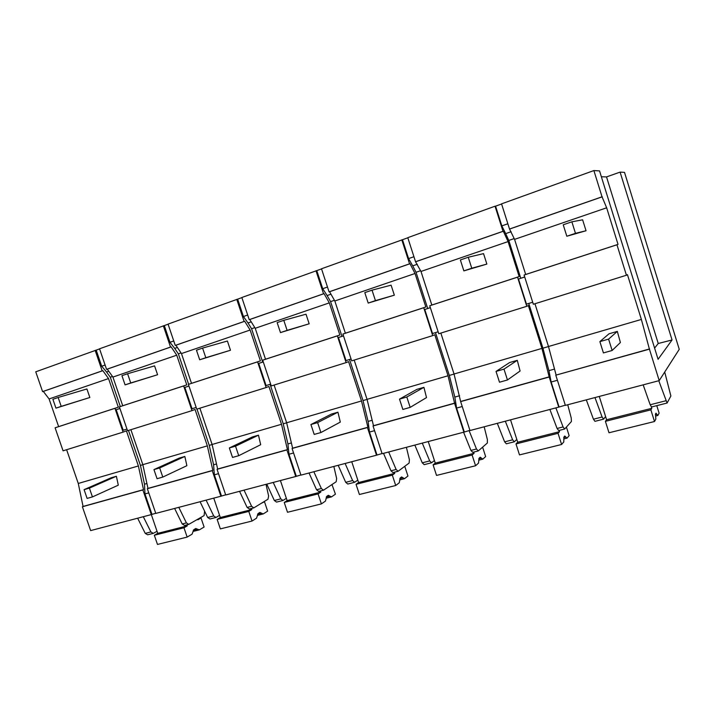 <?xml version="1.0" encoding="UTF-8"?>
<svg xmlns="http://www.w3.org/2000/svg" width="715" height="715" viewBox="0 0 715 715"><rect width="100%" height="100%" fill="white"/><g stroke="black" fill="none" stroke-linecap="round" stroke-linejoin="round"><path stroke-width="1.07" d="M620.093 172.109L606.526 176.909L658.238 343.495L672.055 339.974L620.093 172.109L624.508 172.369L679.25 349.322L659.212 380.621L565.368 405.378L555.796 375.169L649.417 349.152L659.212 380.621M593.879 170.563L602.039 196.813L509.518 229.023L501.546 203.855L593.879 170.563L599.545 170.903L658.077 359.296L672.055 339.974M606.526 176.909L601.369 176.766M58.639 426.623L118.315 407.184L114.963 408.319L123.096 432.119L63.063 450.825L55.109 427.811L58.639 426.623L49.085 398.952L43.311 391.4L42.587 391.606L35.75 371.809L96.194 350.136L101.7 366.232L105.096 365.043M99.591 348.911L96.194 350.136M122.721 405.745L186.758 384.885L183.648 385.939L191.986 410.642L127.538 430.734L119.387 406.871L122.721 405.745L112.934 377.064L107.241 369.137L106.562 369.333L99.546 348.804L164.316 325.575L169.956 342.288L173.754 340.957M168.105 324.217L164.316 325.575M191.504 383.338L260.403 360.896L257.57 361.862L266.123 387.539L196.759 409.159L188.403 384.393L191.504 383.338L181.467 353.568L175.89 345.238L175.255 345.408L168.061 324.101L237.639 299.147L243.422 316.522L247.667 315.029M241.876 297.619L237.639 299.147M265.515 359.225L339.857 335.004L337.355 335.871L346.123 362.603L271.262 385.939L262.7 360.19L265.515 359.225L255.219 328.283L249.794 319.516L249.213 319.659L241.84 297.503L316.781 270.61L322.724 288.708L327.479 287.037M321.536 268.903L316.781 270.61M345.381 333.208L425.836 306.994L423.727 307.727L432.727 335.612L351.682 360.869L342.896 334.057L345.381 333.208L334.826 300.988L329.579 291.738L329.061 291.854L321.5 268.777L402.482 239.722L408.578 258.598L413.922 256.721M407.818 237.791L402.482 239.722M431.824 305.046L519.17 276.589L517.544 277.17L526.785 306.297L438.76 333.735L429.742 305.77L431.824 305.046L420.992 271.45L415.549 261.744L407.782 237.666L495.039 206.206L495.575 206.161L501.832 225.886L507.856 223.768M501.59 203.99L495.575 206.161M654.6 348.089L658.238 343.495M602.039 196.813L606.651 207.797L618.028 244.387L616.956 244.78L626.429 275.239L627.439 274.649L641.373 319.444L649.417 349.152M616.956 244.78L524.086 275.034L533.336 304.25L626.429 275.239M594.969 397.567L602.101 417.015L603.585 419.142L605.596 416.541M643.16 384.858L650.185 404.762L651.535 406.978L666.943 403.072M664.709 372.023L670.885 396.003L667.086 403.037L658.783 380.738M586.3 399.855L593.45 419.213L594.96 421.332L603.389 419.196M565.306 405.191L558.755 407.121L549.2 377.011L541.943 348.411L528.349 305.546L526.785 306.297M440.851 333.083L454.052 374.008L460.648 401.616L469.978 430.537L558.755 407.121M469.916 430.358L463.892 432.146L454.588 403.305L448.028 375.768L434.783 334.718L432.727 335.612M354.184 360.092L367.054 399.354L373.489 425.702L373.024 425.97L382.123 453.712L463.892 432.146M382.06 453.542L376.51 455.196L367.43 427.525L367.903 427.257L361.495 400.972L348.58 361.593L346.123 362.603M274.104 385.054L286.652 422.771L292.605 448.189L292.078 448.475L300.944 475.126L376.51 455.196M300.89 474.966L295.751 476.494L286.894 449.914L287.43 449.628L281.504 424.272L268.911 386.44L266.123 387.539M199.878 408.185L212.114 444.48L217.646 469.031L217.056 469.326L225.708 494.968L295.751 476.494M225.654 494.816L220.89 496.246L212.248 470.658L212.847 470.363L207.341 445.874L195.052 409.463L191.986 410.642M130.899 429.688L142.839 464.661L147.978 488.399L147.344 488.702L155.781 513.415L220.89 496.246M155.736 513.263L151.294 514.603L142.866 489.945L143.509 489.641L138.388 465.957L126.403 430.868L123.096 432.119M66.62 449.717L78.275 483.465L83.074 506.443L82.395 506.756L90.635 530.601L151.294 514.603M649.595 348.938L555.796 375.169M641.373 319.444L548.485 346.507L556.082 374.937M548.485 346.507L534.954 303.75M618.028 244.387L525.686 274.471L514.568 239.364L509.518 229.023M524.086 275.034L525.686 274.471M606.651 207.797L514.568 239.364M602.28 196.795L509.858 228.97M174.621 508.445L182.209 523.97L184.568 525.436L188.322 524.479M204.579 511.082L204.115 515.578L188.76 524.372L186.409 522.897L178.813 507.337M42.587 391.606L102.156 370.862L95.158 350.386M43.311 391.4L102.844 370.674L108.537 378.575L118.315 407.184M102.156 370.862L102.844 370.674M49.085 398.952L108.537 378.575M83.074 506.443L143.509 489.641M82.395 506.756L142.866 489.945M152.849 533.479L147.648 534.802L145.243 533.39L137.646 518.205M143.304 516.713L150.901 531.942L153.305 533.363L157.032 531.299M55.109 427.811L114.963 408.319M78.275 483.465L138.388 465.957M148.774 492.876L144.975 493.922L144.493 484.198L146.924 483.51M142.848 464.705L140.426 465.411L144.493 484.198M128.477 430.439L140.426 465.411M126.966 429.072L123.203 430.242L116.188 409.713L119.923 408.444M119.941 408.488L116.188 409.713M112.505 376.465L110.298 377.225L120.326 406.558M108.76 371.255L106.562 372.015L110.298 377.225M106.562 372.015L101.7 366.232M144.975 493.922L151.929 514.264M549.88 409.463L557.092 428.473L558.692 430.537L564.439 429.072M567.737 404.753L571.231 418.007L571.428 421.484L564.689 428.991L563.071 426.953L555.868 407.881M415.549 261.744L503.002 231.294L495.039 206.206M415.978 261.654L503.342 231.24L508.079 241.59L519.17 276.589M420.992 271.45L508.079 241.59M461.032 401.365L549.486 376.769M460.648 401.616L549.2 377.011M514.076 441.852L506.345 443.809L504.62 441.843L497.309 423.325M505.326 421.215L512.619 439.805L514.335 441.79L516.811 439.421M429.742 305.77L517.544 277.17M454.052 374.008L541.943 348.411M557.414 380.282L551.149 382.007L548.923 370.656L554.518 369.083M548.503 346.56L542.935 348.178L548.923 370.656M528.76 303.446L542.935 348.178M532.693 302.222L526.472 304.17L518.5 279.038L524.694 276.946M524.712 277.018L518.5 279.038M514.21 238.578L508.794 240.437L520.77 278.215M511.109 231.74L505.684 233.626L508.794 240.437M505.684 233.626L501.832 225.886M551.149 382.007L559.023 406.853M463.579 432.226L470.935 450.423L472.749 452.336L477.995 451.004M484.162 426.792L487.389 439.609L487.344 443.023L478.272 450.933L476.485 449.011L469.067 430.591M329.061 291.854L409.561 263.835L401.803 239.82M329.579 291.738L409.999 263.737L415.022 273.496L425.836 306.994M334.826 300.988L415.022 273.496M373.489 425.702L454.972 403.046M373.024 425.97L454.588 403.305M431.288 462.855L424.174 464.652L422.261 462.82L414.843 445.079M422.279 443.121L429.688 460.925L431.592 462.775L434.425 460.531M342.896 334.057L423.727 307.727M367.054 399.354L448.028 375.768M462.23 406.513L456.59 408.068L454.82 397.075L459.593 395.735M454.061 374.061L449.315 375.447L454.82 397.075M435.489 332.609L449.315 375.447M438.134 331.787L432.53 333.539L424.764 309.488L430.332 307.593M430.35 307.673L424.764 309.488M420.608 270.708L416.032 272.281L427.695 308.451M417.319 264.264L412.725 265.855L416.032 272.281M412.725 265.855L408.578 258.598M456.59 408.068L464.267 431.851M383.517 453.346L390.971 470.792L392.955 472.57L397.772 471.355M406.397 447.313L409.391 459.709L409.123 463.061L398.103 471.265L396.128 469.478L388.674 451.987M249.213 319.659L323.546 293.785L315.985 270.762M249.794 319.516L324.065 293.651L329.32 302.874L339.857 335.004M323.546 293.785L324.065 293.651M255.219 328.283L329.32 302.874M292.605 448.189L367.903 427.257M292.078 448.475L367.43 427.525M354.327 482.375L347.776 484.037L345.694 482.321L338.195 465.304M345.122 463.472L352.611 480.56L354.676 482.285L357.804 480.114M262.7 360.19L337.355 335.871M286.652 422.771L361.495 400.972M374.562 430.662L369.476 432.066L368.1 421.421L372.166 420.277M367.063 399.399L363.023 400.579L368.1 421.421M349.546 359.484L363.023 400.579M351.074 359.002L346.024 360.583L338.454 337.516L343.468 335.809M343.495 335.88L338.454 337.516M334.423 300.291L330.571 301.614L341.94 336.309M330.974 294.205L327.113 295.545L330.571 301.614M327.113 295.545L322.724 288.708M369.476 432.066L376.966 454.892M309.032 472.99L316.557 489.748L318.693 491.411L323.108 490.293M333.851 466.448L336.631 478.46L336.184 481.74L323.484 490.195L321.357 488.524L313.84 471.721M175.255 345.408L244.101 321.437L236.745 299.335M175.89 345.238L244.691 321.285L250.134 330.026L260.403 360.896M244.101 321.437L244.691 321.285M181.467 353.568L250.134 330.026M217.646 469.031L287.43 449.628M217.056 469.326L286.894 449.914M282.595 500.572L276.544 502.1L274.337 500.5L266.784 484.135M273.237 482.437L280.789 498.856L282.988 500.473L286.358 498.337M188.403 384.393L257.57 361.862M212.114 444.48L281.504 424.272M293.57 452.979L288.967 454.248L287.931 443.926L291.38 442.96M286.661 422.815L283.229 423.816L287.931 443.926M270.082 384.321L283.229 423.816M270.663 384.143L266.096 385.573L258.723 363.417L263.254 361.87M263.281 361.933L258.723 363.417M254.817 327.622L251.582 328.73L262.673 362.058M251.242 321.848L248.007 322.974L251.582 328.73M248.007 322.974L243.422 316.522M288.967 454.248L296.278 476.181M239.561 491.321L247.131 507.435L249.383 508.991L253.459 507.963M266.025 484.341L268.608 495.987L267.991 499.213L253.861 507.856L251.617 506.292L244.047 490.132M106.562 369.333L170.519 347.061L163.342 325.808M107.241 369.137L171.162 346.891L176.739 355.185L186.758 384.885M170.519 347.061L171.162 346.891M112.934 377.064L176.739 355.185M147.978 488.399L212.847 470.363M147.344 488.702L212.248 470.658M215.59 517.562L209.987 518.992L207.663 517.481L200.084 501.733M206.117 500.143L213.705 515.944L216.01 517.454L219.585 515.363M119.387 406.871L183.648 385.939M142.839 464.661L207.341 445.874M218.522 473.661L214.348 474.814L213.597 464.795L216.511 463.981M212.132 444.524L209.236 445.374L213.597 464.795M196.991 409.087L209.236 445.374M196.178 407.434L192.031 408.73L184.836 387.414L188.948 386.011M188.966 386.073L184.836 387.414M181.047 352.942L178.366 353.862L188.635 384.312M177.374 347.463L174.692 348.393L178.366 353.862M174.692 348.393L169.956 342.288M214.348 474.814L221.471 495.915M605.399 421.341L606.606 419.75L651.794 408.319L650.873 409.856L605.399 421.341L609.001 432.763L654.511 421.51L655.843 419.088L655.476 414.092L655.995 413.172L657.818 415.495L659.114 413.154L656.772 405.655M651.794 408.319L651.392 407.023M606.606 419.75L599.268 396.432M650.873 409.856L654.511 421.51M154.333 535.258L157.738 533.354L187.267 525.874L183.978 527.768L154.333 535.258L157.479 544.437L187.151 537.099L192.04 534.194L193.845 529.636L195.758 528.519L199.324 529.878L204.106 527.044L201.031 517.982L199.029 518.491M197.706 519.251L197.885 519.787L201.031 517.982M187.267 525.874L186.919 524.837M157.738 533.354L151.321 514.586M183.978 527.768L187.151 537.099M515.98 443.926L517.714 442.245L559.532 431.663L558.04 433.299L515.98 443.926L519.492 454.901L561.597 444.489L563.778 441.933L563.921 437.008L564.779 436.034L567.022 438.143L569.14 435.676L566.414 427.07M559.532 431.663L559.139 430.421M517.714 442.245L510.537 419.839M558.04 433.299L561.597 444.489M433.093 464.857L435.265 463.114L474.081 453.292L472.106 455.008L433.093 464.857L436.525 475.421L475.582 465.76L478.496 463.106L479.068 458.244L480.203 457.225L482.813 459.155L485.637 456.581L482.607 447.152M474.081 453.292L473.696 452.094M435.265 463.114L428.258 441.539M472.106 455.008L475.582 465.76M356.034 484.314L358.599 482.518L394.716 473.375L392.329 475.153L356.034 484.314L359.395 494.494L395.726 485.512L399.256 482.768L400.212 477.977L401.589 476.932L404.502 478.693L407.934 476.029L404.753 466.314M394.716 473.375L394.34 472.222M358.599 482.518L351.744 461.729M392.329 475.153L395.726 485.512M284.23 502.448L287.117 500.607L320.812 492.081L318.077 493.904L284.23 502.448L287.51 512.271L321.393 503.896L325.45 501.09L326.728 496.371L328.31 495.298L331.483 496.907L335.433 494.172L331.975 484.547M329.588 486.128L332.225 484.484M320.812 492.081L320.445 490.964M287.117 500.607L280.414 480.543M318.077 493.904L321.393 503.896M217.146 519.394L220.309 517.517L251.823 509.545L248.784 511.404L217.146 519.394L220.354 528.885L252.029 521.047L256.533 518.187L258.097 513.549L259.858 512.449L263.245 513.933L267.642 511.145L264.496 501.778L263.317 502.073M261.484 503.199L264.496 501.778M251.823 509.545L251.457 508.463M220.309 517.517L213.758 498.123M248.784 511.404L252.029 521.047M612.147 350.475L620.388 342.512L617.322 331.394L609.001 333.807L599.867 341.618L603.424 352.933L612.147 350.475L608.59 339.116L617.322 331.394M599.867 341.618L608.59 339.116M575.468 233.331L586.041 230.748L566.825 236.245L575.468 233.331L571.866 221.82L582.627 219.818L586.041 230.748M571.866 221.82L563.223 224.778L566.825 236.245M92.432 496.916L118.297 485.172L116.393 476.262L111.209 477.763L84.084 489.641L87.114 498.409L92.432 496.916L89.402 488.122L116.393 476.262M84.084 489.641L89.402 488.122M61.213 406.37L89.849 397.504L55.949 408.14L61.213 406.37L58.147 397.486L86.917 388.969L89.849 397.504M58.147 397.486L52.892 399.283L55.949 408.14M507.462 379.969L520.091 371.005L517.276 360.324L509.634 362.541L496.031 371.416L499.49 382.221L507.462 379.969L503.995 369.128L517.276 360.324M496.031 371.416L503.995 369.128M471.766 268.223L486.861 264.085L463.865 270.887L471.766 268.223L468.253 257.248L483.537 253.628L486.861 264.085M468.253 257.248L460.362 259.947L463.865 270.887M410.178 407.38L426.506 397.603L423.923 387.324L416.899 389.362L399.506 399.122L402.867 409.445L410.178 407.38L406.808 397.022L423.923 387.324M399.506 399.122L406.808 397.022M375.438 300.64L394.349 295.17L368.207 303.071L375.438 300.64L372.032 290.156L391.105 285.169L394.349 295.17M372.032 290.156L364.802 292.623L368.207 303.071M320.91 432.539L340.313 422.091L337.936 412.197L331.447 414.065L310.918 424.54L314.198 434.425L320.91 432.539L317.63 422.619L337.936 412.197M310.918 424.54L317.63 422.619M287.108 330.357L309.175 323.797L280.468 332.591L287.108 330.357L283.792 320.329L306.011 314.207L309.175 323.797M283.792 320.329L277.152 322.599L280.468 332.591M238.721 455.696L260.68 444.712L258.481 435.176L252.475 436.91L229.336 447.956L232.527 457.439L238.721 455.696L235.53 446.178L258.481 435.176M229.336 447.956L235.53 446.178M205.813 357.715L230.489 350.243L199.682 359.77L205.813 357.715L202.577 348.098L227.406 341.028L230.489 350.243M202.577 348.098L196.464 350.189L199.682 359.77M162.788 477.084L186.883 465.688L184.836 456.465L179.268 458.083L153.948 469.594L157.059 478.701L162.788 477.084L159.677 467.95L184.836 456.465M153.948 469.594L159.677 467.95M130.738 382.972L157.586 374.74L125.071 384.876L130.738 382.972L127.592 373.739L154.583 365.883L157.586 374.74M127.592 373.739L121.934 375.67L125.071 384.876M650.185 404.762L665.781 400.793M602.101 417.015L593.45 419.213M186.409 522.897L182.209 523.97M150.901 531.942L145.243 533.39M563.071 426.953L557.092 428.473M512.619 439.805L504.62 441.843M476.485 449.011L470.935 450.423M429.688 460.925L422.261 462.82M396.128 469.478L390.971 470.792M352.611 480.56L345.694 482.321M321.357 488.524L316.557 489.748M280.789 498.856L274.337 500.5M251.617 506.292L247.131 507.435M213.705 515.944L207.663 517.481M655.396 414.709L656.915 414.334M193.282 530.262L197.546 529.198M563.724 437.634L565.905 437.088M478.773 458.878L481.517 458.19M399.837 478.612L403.046 477.808M326.281 497.005L329.901 496.103M257.588 514.183L261.556 513.191M655.557 416.058L657.675 415.531M192.961 531.46L198.913 529.976M563.778 438.956L566.816 438.197M478.728 460.174L482.545 459.218M399.703 479.89L404.19 478.764M326.076 498.257L331.134 496.997M257.32 515.408L262.861 514.022"/></g></svg>
